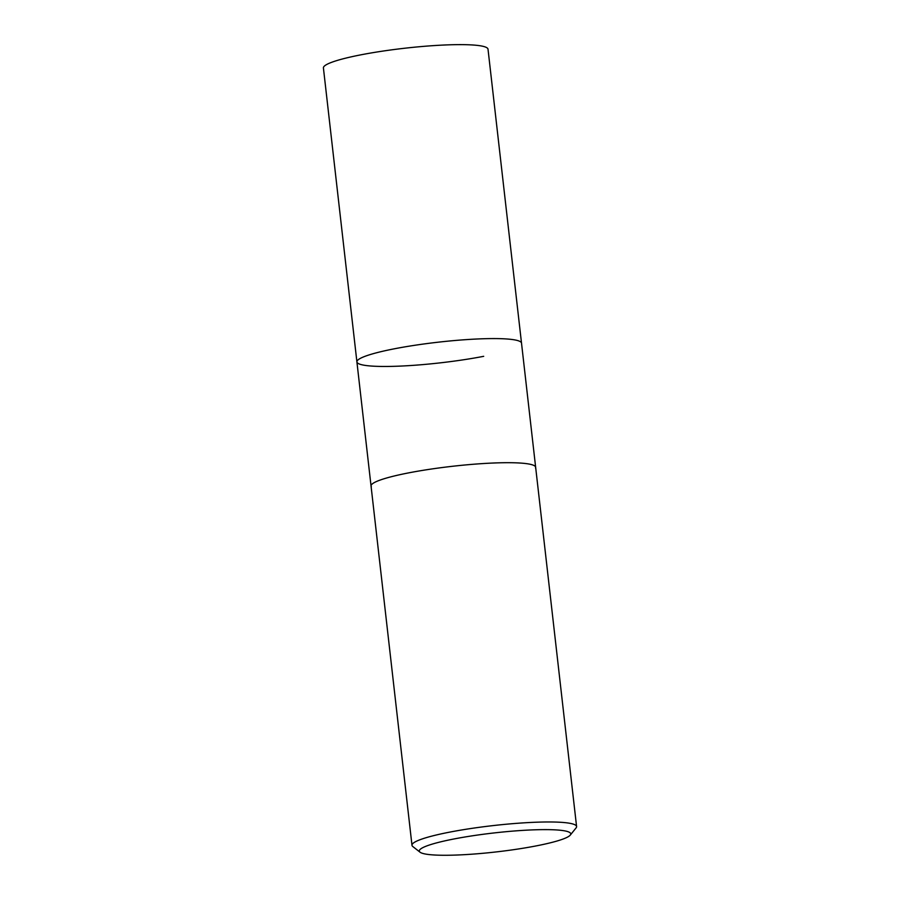 <?xml version="1.0" encoding="UTF-8"?>
<svg xmlns="http://www.w3.org/2000/svg" width="900" height="900" viewBox="0 0 900 900"><rect width="100%" height="100%" fill="white"/><g stroke="black" fill="none" stroke-linecap="round" stroke-linejoin="round"><path stroke-width="1.35" d="M483.694 356.321A82.834 10.384 -6.5 0 1 400.275 366.098A82.834 10.384 -6.5 0 1 356.906 361.901A82.834 10.384 -6.5 0 1 357.041 361.125A82.834 10.384 -6.5 0 1 418.354 344.756A82.834 10.384 -6.5 0 1 508.455 339.109A82.834 10.384 -6.5 0 1 521.201 342.416A82.834 10.384 -6.5 0 1 521.516 343.147L535.646 467.257A82.834 10.384 -6.5 0 1 535.523 468.034M369.956 365.94A82.834 10.384 -6.5 0 1 357.041 361.125A82.834 10.384 -6.5 0 1 418.354 344.756A82.834 10.384 -6.5 0 1 508.455 339.109A82.834 10.384 -6.5 0 1 521.201 342.416L521.201 342.416M356.906 361.901A82.834 10.384 -6.5 0 1 394.718 348.728A82.834 10.384 -6.5 0 1 478.147 338.951A82.834 10.384 -6.5 0 1 521.516 343.147L488.014 49.196A82.834 10.384 -6.5 0 0 444.656 45A82.834 10.384 -6.5 0 0 361.226 54.765A82.834 10.384 -6.5 0 0 323.415 67.95L371.048 486.011A82.834 10.384 -6.5 0 0 371.351 486.743A82.834 10.384 -6.5 0 1 426.746 469.733A82.834 10.384 -6.5 0 1 522.596 463.23A82.834 10.384 -6.5 0 1 535.646 467.257L576.585 826.538A82.834 10.384 -6.5 0 1 576.079 827.91L570.274 835.087A76.207 9.551 -6.5 0 1 535.961 845.944A76.207 9.551 -6.5 0 1 420.053 852.199A76.207 9.551 -6.5 0 1 454.095 838.946A76.207 9.551 -6.5 0 1 535.005 829.8A76.207 9.551 -6.5 0 1 570.274 835.087M420.053 852.199L412.785 846.518A82.834 10.384 -6.5 0 1 411.986 845.291A82.834 10.384 -6.5 0 1 449.798 832.106A82.834 10.384 -6.5 0 1 533.216 822.341A82.834 10.384 -6.5 0 1 576.585 826.538M522.596 463.23A82.834 10.384 -6.5 0 0 429.604 469.294A82.834 10.384 -6.5 0 0 371.048 486.011A82.834 10.384 -6.5 0 1 408.859 472.838A82.834 10.384 -6.5 0 1 492.289 463.061A82.834 10.384 -6.5 0 1 535.646 467.257M371.048 486.011L411.986 845.291"/></g></svg>
